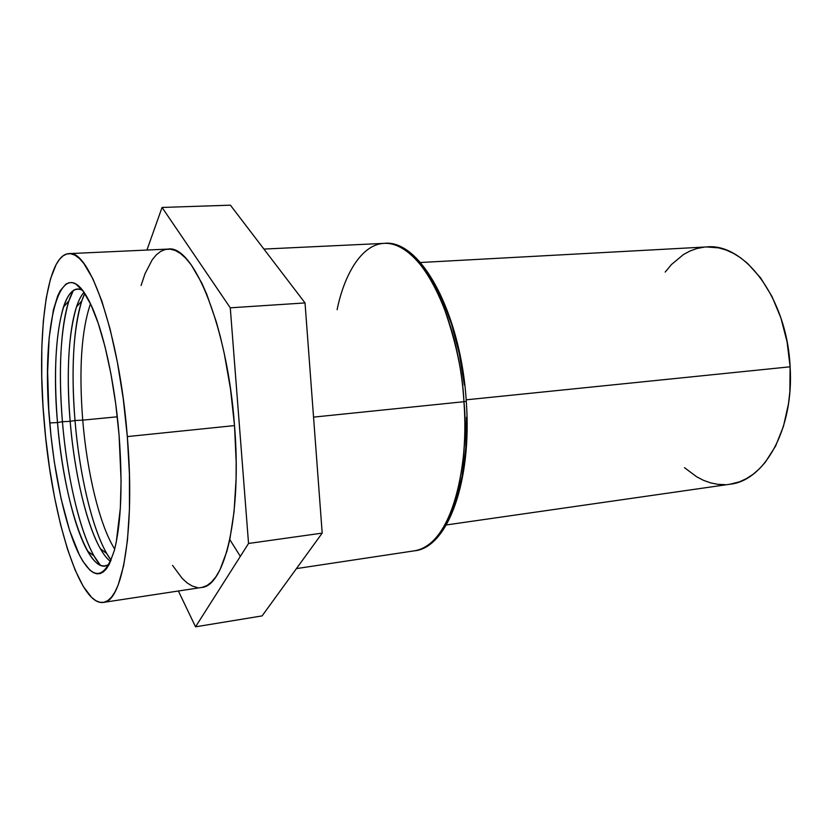 <?xml version="1.0" encoding="UTF-8"?>
<svg xmlns="http://www.w3.org/2000/svg" width="832" height="832" viewBox="0 0 832 832"><rect width="100%" height="100%" fill="white"/><g stroke="black" fill="none" stroke-linecap="round" stroke-linejoin="round"><path stroke-width="1.25" d="M240.334 556.369L229.788 539.573M463.934 401.71L313.539 417.123L463.934 401.71C469.269 448.895 457.205 543.348 414.679 550.784C445.349 548.392 470.018 482.29 463.934 401.71L466.263 401.346L463.934 401.71C458.64 312.936 417.841 238.649 384.311 243.36C405.974 242.133 428.938 269.381 442.593 303.815C455.645 340.163 462.758 372.798 463.934 401.71M446.347 524.95L730.007 484.224C764.878 480.792 794.165 428.282 790.109 366.808L466.159 399.828L790.109 366.808L787.082 341.879L780.926 318.053L771.971 296.442L760.677 277.982L747.604 263.442L740.594 257.806L733.377 253.313L726.034 249.995L718.64 247.874L706.493 246.948M82.732 420.129C78.811 369.491 81.38 330.699 90.47 303.753C81.38 330.699 78.811 369.491 82.732 420.129L75.005 420.503C70.491 367.754 73.934 316.212 84.75 293.467L81.817 300.851C73.258 329.597 70.98 369.481 75.005 420.503L70.169 421.346C66.31 372.424 68.411 334.298 76.461 306.956C78.614 300.456 81.13 295.589 83.99 292.365C70.314 307.268 65.125 363.324 70.169 421.346L62.431 421.71C57.595 365.685 61.495 311.116 73.32 290.586L68.879 300.934C60.476 329.69 58.323 369.959 62.431 421.71L57.502 422.562C53.56 372.944 55.546 334.454 63.44 307.102C68.297 292.313 74.62 286.697 82.43 290.243C61.422 278.741 50.71 347.963 57.502 422.562L49.764 422.937C40.227 325.27 61.069 242.746 90.158 303.118C102.95 328.921 114.785 381.659 119.08 435.136L115.742 404.009L110.968 374.046L105.03 346.726L98.218 323.263L90.886 304.647L83.387 291.512L76.045 284.18L72.53 282.703L69.16 282.672L65.957 284.034L60.195 290.763L57.668 295.994L53.404 309.826L49.161 337.698L47.622 371.904L48.786 409.885L51.012 436.02L54.309 461.916L61.069 498.649L69.638 530.577L79.487 555.194L82.94 561.361L89.95 570.17L93.434 572.666L96.855 573.82L100.194 573.57L103.407 571.896L106.454 568.766L109.304 564.19L114.254 550.722L116.303 541.923L120.338 508.175L121.087 480.709L119.08 435.136C122.741 484.411 121.222 522.61 114.525 549.734C104.645 580.528 92.466 581.329 77.99 552.136C64.844 524.014 54.09 473.47 49.764 422.937L57.502 422.562C63.7 502.871 89.617 580.549 109.46 563.878C102.502 568.88 95.191 564.606 87.537 551.054C73.622 526.49 61.807 474.313 57.502 422.562L62.431 421.71C66.914 475.706 79.321 530.182 94.078 556.046L100.454 565.323C83.2 545.688 67.496 483.517 62.431 421.71L70.169 421.346C75.296 484.91 92.643 548.454 110.573 561.496C107.13 558.886 103.719 554.611 100.339 548.652C86.226 523.994 74.391 472.472 70.169 421.346L75.005 420.503C79.404 473.845 91.832 527.634 106.787 553.592L111.103 560.258C94.37 537.888 79.789 479.003 75.005 420.503L82.732 420.129C87.038 472.638 99.694 525.502 114.691 549.058C99.694 525.502 87.038 472.638 82.732 420.129L117.302 416.801L82.732 420.129M127.317 436.592C135.242 529.017 122.585 602.17 103.366 602.41C78.926 606.351 51.501 513.937 44.179 421.949C36.535 336.835 46.124 254.478 68.921 253.635C89.617 248.893 119.475 334.755 127.317 436.592L234.52 425.589L127.317 436.592L129.418 474.063L129.449 509.163L127.473 540.176L123.635 565.739L118.217 584.906L115.003 591.906L111.53 597.137L107.817 600.6L103.927 602.306L99.892 602.306L95.774 600.642L91.593 597.376L83.242 586.383L75.13 570.045L67.496 549.172L60.57 524.597L54.527 497.203L49.514 467.834L45.646 437.351L43.025 406.588L41.735 376.407L41.818 347.672L43.316 321.235L46.238 297.97L50.534 278.772L56.15 264.493L59.415 259.449L62.962 255.923L66.758 253.989L70.772 253.729L74.984 255.195L79.342 258.43L83.803 263.442L92.882 278.793L101.795 300.934L110.115 329.139L117.395 362.232L123.24 398.663L127.317 436.592M103.386 602.41L201.479 587.486C224.858 586.498 241.883 514.977 234.52 425.589L230.495 388.908L224.297 353.714L220.48 337.23L216.268 321.766L206.866 294.549L201.802 283.088L191.277 264.961L185.931 258.419L180.627 253.614L175.396 250.526L170.31 249.153L165.412 249.444L160.742 251.358L156.333 254.831L152.225 259.782L145.007 273.749L141.097 285.48M262.101 615.898L322.192 533.114L305.032 302.931L230.402 205.182L162.063 207.449L230.277 307.819L248.539 543.462L195.541 626.818L178.381 591.001L195.541 626.818L262.101 615.898L195.541 626.818L248.539 543.462L322.192 533.114L248.539 543.462L230.277 307.819L305.032 302.931L230.277 307.819L162.063 207.449L230.402 205.182L305.032 302.931L322.192 533.114L262.101 615.898M146.931 250.047L162.063 207.449L146.931 250.047M172.546 565.396L182.291 578.521L187.283 583.024L192.286 586.05L197.267 587.517M202.166 587.371L206.929 585.562L211.515 582.046L215.873 576.826L219.929 569.91L226.97 551.086L229.84 539.323L234.073 511.607L236.07 479.294L236.163 461.885L234.52 425.589C227.479 327.101 193.409 244.296 168.054 249.08L68.962 253.635M704.018 247.156L696.925 248.518L690.061 250.983L683.498 254.519L671.455 264.524L665.184 272.085M684.497 467.667L696.748 476.85L703.674 480.407L710.767 482.914L717.964 484.349L725.192 484.661M729.934 484.245L739.461 481.822L746.366 478.66L753.022 474.334L759.335 468.874L765.253 462.311L775.58 446.108L783.474 426.296L788.507 403.697L789.859 391.664L790.109 366.808C787.228 299.135 744.838 242.674 706.576 246.938L420.42 262.506M464.36 385.122L459.274 353.621L451.578 324.23L441.688 298.345L436.082 287.082L423.914 268.455M445.588 523.817L451.672 511.95L455.728 501.374L462.072 476.715L465.764 448.209L466.554 417.175M337.116 309.712C343.72 276.713 360.714 244.202 384.311 243.36C420.555 239.013 460.98 313.508 466.274 401.346C472.222 481.125 447.751 547.643 414.679 550.784L296.431 568.599M76.461 306.956L81.817 300.851M63.44 307.102L68.879 300.934M87.537 551.054L94.078 556.046M100.339 548.652L106.787 553.592M263.91 249.07L384.311 243.36"/></g></svg>
